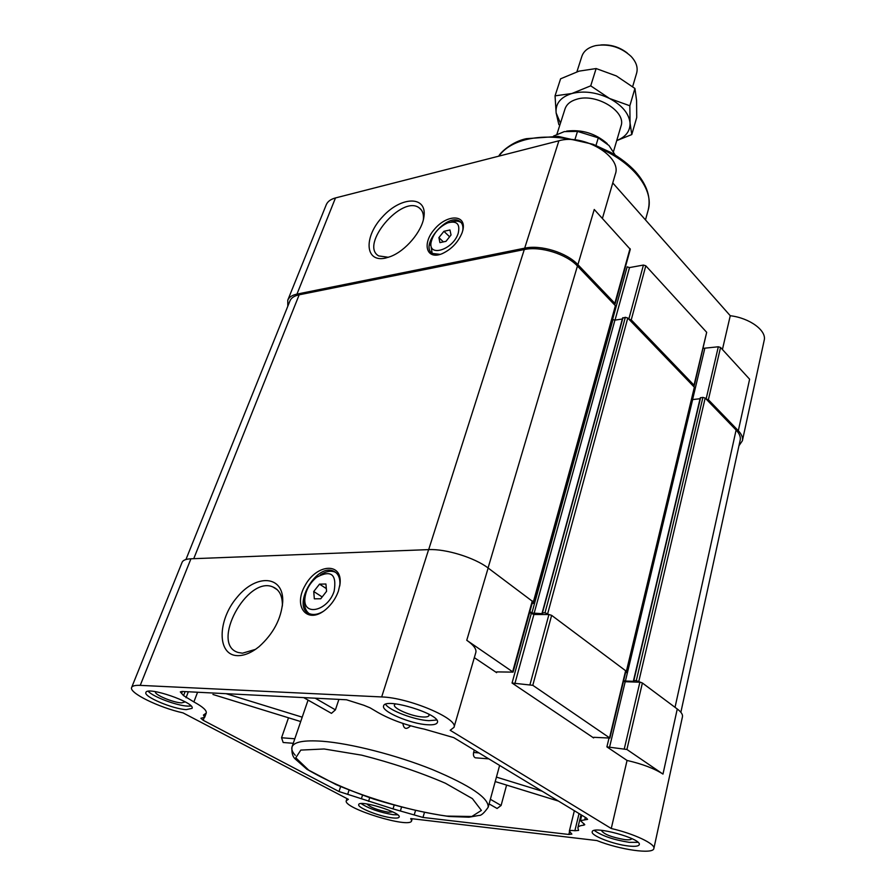 <?xml version="1.0" encoding="UTF-8"?>
<svg xmlns="http://www.w3.org/2000/svg" width="896" height="896" viewBox="0 0 896 896"><rect width="100%" height="100%" fill="white"/><g stroke="black" fill="none" stroke-linecap="round" stroke-linejoin="round"><path stroke-width="1.34" d="M478.979 752.909L473.603 752.494C473.11 755.194 473.682 756.963 475.317 757.803L488.824 758.878M288.49 717.797L281.557 737.755L283.158 742.493L293.25 743.299M402.886 723.509L402.886 723.509C403.805 729.019 406.291 729.848 410.334 726.006L410.334 726.006M393.03 808.898L339.013 791.549L203.202 720.294L200.928 718.267L204.702 717.293L203.437 715.053L206.237 713.082C206.92 710.506 202.81 706.787 193.883 701.926L183.557 695.621L180.309 691.891L182.112 691.454L346.517 699.776L363.776 705.242L370.059 707.818L377.922 712.466C391.003 719.846 406.515 725.413 424.446 729.165L453.734 737.61L586.342 817.981L587.608 819.37L580.451 820.624L584.774 824.701L583.654 825.205C580.149 825.552 578.211 826.403 577.853 827.781L578.603 830.402L574.874 830.726C571.502 830.267 569.654 830.424 569.33 831.197L571.861 834.086L568.848 834.467L422.979 817.443L393.03 808.898L394.128 805.269M283.808 742.549L283.158 742.493M303.688 697.614L331.453 713.35L335.418 709.856L338.901 699.395M490.37 799.288L501.099 805.482L506.598 785.086M501.099 805.482L497.09 808.483L496.53 808.158M308.594 700.426L309.96 701.221M473.603 752.494L474.298 750.064M432.152 253.254L430.718 244.339M451.125 221.995C455.224 220.662 458.517 220.83 460.992 222.488L461.238 222.667M458.17 233.419C453.085 249.805 427.862 257.667 431.133 242.122C433.373 233.464 438.883 227.046 447.675 222.891C456.848 220.45 460.354 223.966 458.17 233.419M445.984 241.326L439.914 242.626L438.894 237.608L443.912 231.314L449.96 229.97L451.035 234.976L445.984 241.326M308.885 613.413C305.738 610.882 304.293 606.894 304.55 601.451L304.886 598.562M320.499 574.795C325.842 571.379 330.602 570.438 334.802 571.984L335.776 572.443M323.075 611.498C318.147 614.398 313.757 615.194 309.904 613.861C290.909 607.779 315.997 562.789 333.491 571.11C338.274 573.294 340.379 578.032 339.819 585.334L339.741 586.029M338.397 591.136C335.854 598.192 331.789 604.184 326.2 609.112C307.776 625.251 292.499 607.163 305.054 585.57C316.725 563.741 342.586 561.982 340.043 583.878L338.397 591.136M440.216 254.386L432.432 253.445C419.115 245.627 448.078 211.982 459.939 221.446C462.47 223.328 463.4 226.419 462.739 230.709M462.179 232.546C458.282 242.166 451.64 249.2 442.243 253.646C426.462 260.378 421.635 243.723 434.538 229.163C446.97 214.29 466.2 214.155 463.008 229.488L462.179 232.546M237.675 655.659C244.418 655.715 251.53 652.725 259.034 646.699C273.381 633.797 281.288 618.811 282.722 601.72C283.842 575.31 256.435 573.507 237.104 597.24C217.246 620.267 216.843 655.446 237.675 655.659M282.341 606.144L282.374 605.405C282.464 595.795 279.317 589.646 272.933 586.981C247.206 575.333 209.91 644.347 238.157 652.478L242.458 653.195L255.494 649.365M385.448 258.093L390.387 256.581C405.563 250.992 422.162 231.302 423.92 216.832C427.336 195.53 401.33 196.067 382.738 216.586C363.608 236.566 364.65 262.786 385.448 258.093M423.382 219.565C423.875 214.133 422.486 210.246 419.227 207.883C402.046 194.398 359.307 244.933 378.683 255.92L388.438 257.286M609.885 738.069L594.093 737.318L593.589 737.912L512.053 683.032L532.795 685.306L609.885 738.069L625.957 670.97L551.634 615.35L548.934 614.51L533.904 614.522L514.797 683.883M453.992 727.35C458.774 718.838 408.789 697.592 381.674 696.942L140.235 685.373C135.218 685.171 132.362 685.854 131.656 687.434C128.621 692.754 158.95 707.582 183.042 712.891L348.376 799.333L346.304 800.688C342.541 808.125 410.547 829.046 411.622 820.781L410.726 818.563L596.893 840.56C619.763 849.744 653.397 854.594 653.867 848.478L682.461 716.733C682.898 714.515 681.162 711.939 677.264 708.994L642.387 682.998L626.909 749.482L662.984 774.088C654.416 768.555 642.432 764.008 627.054 760.446L611.262 828.509L450.184 730.285L453.992 727.35L475.832 652.467C476.661 649.13 473.637 645.075 466.76 640.282L513.083 672.123L497 671.899L496.227 672.123L496.619 672.65L474.32 657.642M626.909 749.482L606.894 746.872L627.054 760.446M513.083 672.123L532.661 601.496L488.141 568.019C474.712 557.659 445.693 548.688 428.613 549.618L190.938 558.79C185.954 559.026 183.019 560.19 182.112 562.285L131.656 687.434M533.904 614.522L529.614 612.506M653.867 848.478C655.603 843.942 633.92 833.672 611.262 828.509M642.387 682.998L636.294 680.646L633.83 680.568L633.674 681.318L625.43 681.038L692.653 399.549L691.779 399.47M625.531 672.728L626.494 672.482L694.635 387.509L627.771 318.046L625.33 317.296L622.765 318.147M532.078 603.613L533.501 603.31L615.754 306.074L577.438 266.011C566.261 253.96 540.411 245.952 524.283 249.547L299.174 294.806C294.302 295.837 291.234 297.864 289.957 300.888L185.942 559.507M530.029 684.454L548.934 614.51L544.992 612.752L542.158 612.875L542.461 613.682L531.877 613.032L612.987 319.547L612.237 318.786M612.987 319.547L614.914 320.141L622.35 318.998M531.877 613.032L529.872 611.554M533.501 603.31L532.459 602.246M626.494 672.482L625.778 671.72M623.661 680.557L625.43 681.038M700.067 398.742L692.653 399.549M680.859 712.286L740.186 440.126C740.824 436.946 739.469 433.586 736.098 430.046L705.186 398.082L702.912 397.387L700.28 397.824L633.674 680.568M614.421 304.248L615.205 303.722L630.291 249.323L594.238 209.474L577.909 264.667C566.72 252.582 540.837 244.552 524.675 248.17L296.957 294.112C292.107 295.142 289.038 297.17 287.773 300.182L287.806 306.23M612.662 319.211L627.144 266.851L629.507 267.579L643.429 265.059L645.803 265.798L706.686 332.315L694.299 385.493L631.243 319.872L628.813 319.122L643.429 265.059M703.192 348.342L718.323 346.774L720.552 347.469L749.616 379.21L738.315 430.73L708.378 399.739L706.104 399.034L718.323 346.774M602.414 218.4L615.328 174.138C622.238 156.643 583.475 133.358 558.891 140.784L335.485 197.938C330.691 199.214 327.611 201.499 326.234 204.792L287.773 300.182M738.954 445.749L742.381 440.776L764.187 340.334C766.898 330.669 749.683 317.99 730.262 315.728L612.763 182.941M615.205 303.722L577.909 264.667M722.422 349.507L730.262 315.728M693.482 385.986L694.299 385.493M742.381 440.776C743.019 437.606 741.664 434.269 738.315 430.73M624.333 748.686L639.878 682.214L625.195 681.722L609.448 747.667M623.47 681.341L625.195 681.722M628.398 845.981C635.018 846.72 638.646 846.272 639.262 844.637C641.917 838.589 592.368 825.149 592.222 831.824C590.61 835.531 613.357 844.39 628.398 845.981M392.224 817.869C396.413 818.339 398.72 818.059 399.146 817.04C401.699 812.538 359.15 799.445 358.725 804.597C357.011 807.61 379.792 816.592 392.224 817.869M186.334 709.61L192.069 708.344C195.698 702.722 147.112 685.978 145.902 692.474C143.27 696.595 173.029 709.139 186.334 709.61M427.717 724.763C433.44 725.077 436.666 724.315 437.371 722.467C441.426 714.381 384.798 696.965 383.611 705.936C380.912 711.368 410.85 724.058 427.717 724.763M601.462 830.323L601.406 830.469C603.814 834.221 611.587 837.267 624.736 839.608C628.97 840.056 631.288 839.765 631.691 838.701L631.702 838.544M594.317 830.458C602.045 835.912 613.682 839.877 629.216 842.33L637.997 842.341M366.901 803.947C370.406 807.419 377.597 810.174 388.494 812.202L392.75 811.899M361.122 803.589C369.174 808.752 379.87 812.448 393.187 814.688L397.734 814.856M155.602 691.678L155.523 691.824C153.787 694.49 172.995 702.621 181.563 702.89L185.259 701.893M148.243 691.286C152.768 696.718 176.702 705.69 187.678 706.115L191.106 706.037M395.45 703.864L394.442 704.838C392.672 708.355 412.014 716.576 422.867 716.979C426.518 717.17 428.579 716.666 429.038 715.467L428.747 714.101M385.56 704.29C389.435 710.562 414.635 720.048 428.938 720.675L436.688 720.014M325.92 584.013L326.57 591.315L320.757 598.752L314.328 598.819L313.734 591.506L319.514 584.136L325.92 584.013M322.157 596.949L313.734 591.506M326.323 588.594L319.514 584.136M443.386 241.886L438.894 237.608M449.602 236.779L443.912 231.314M334.141 591.192C327.947 611.005 302.949 616.84 304.909 598.371C305.816 590.128 309.714 583.094 316.624 577.259C331.094 569.587 336.93 574.235 334.141 591.192M615.182 155.053L609 145.499L598.282 137.85L595.986 145.421M553.515 136.102L564.256 131.622L577.494 131.398L575.131 138.981M598.282 137.85L577.494 131.398M607.174 143.562C595.493 133.448 581.986 129.304 566.642 131.096M616.717 140.627L631.781 134.568L630.056 122.987C628.947 113.467 622.115 105.302 609.549 98.482C596.456 92.221 583.901 90.563 571.883 93.509C560.56 97.126 555.307 103.611 556.136 112.963L558.846 124.555L559.776 125.306M616.75 140.515C625.822 136.942 630.258 131.096 630.056 122.987L629.843 105.773L609.549 98.482L590.722 85.837L596.131 68.544L616.381 75.947L634.928 88.458L636.586 100.587L636.72 117.499L631.781 134.568M590.722 85.837L571.883 93.509L555.05 95.85L556.136 112.963L560.448 123.189M556.864 134.378L565.029 108.898C566.619 104.272 570.539 101.046 576.789 99.221C596.322 92.915 626.651 111.619 620.995 126.112L613.424 151.805M555.05 95.85L560.605 78.803L579.029 71.142L596.131 68.544M629.843 105.773L634.928 88.458M632.654 86.621L636.642 73.091C638.109 67.581 636.272 62.026 631.131 56.448C621.085 47.208 609.314 43.579 595.806 45.584C588.426 47.309 583.789 50.87 581.896 56.246L576.912 71.792M627.312 53.066C619.528 47.029 610.702 44.318 600.869 44.934M294.806 738.774L281.557 737.755M369.701 797.72L368.57 801.36M362.51 795.211L361.39 798.75M349.037 790.149L347.715 794.293M340.592 786.677L339.013 791.549M204.165 717.718L203.202 720.294M204.467 714.549L203.941 715.949M197.579 692.238L193.883 701.926M226.072 693.683L302.21 717.17M315.213 698.197L335.418 709.856M584.024 823.67L583.654 825.205M579.051 813.568L574.874 830.726M569.509 831.79L568.848 834.467M424.402 812.594L422.979 817.443M415.475 810.69L414.254 814.811M401.498 807.262L400.434 810.79M322.157 741.238C350.549 743.366 396.379 755.07 432.499 769.608C470.31 785.512 488.88 798.056 488.186 807.262C484.154 813.008 481.096 815.741 479.013 815.438L468.989 817.197L449.008 816.491C426.104 813.232 401.016 807.43 373.755 799.075C347.346 789.858 325.024 779.89 306.779 769.16L294.907 758.699C292.499 756.336 291.536 752.405 292.018 746.917C293.922 741.888 303.968 739.995 322.157 741.238M295.266 755.317C292.342 752.035 291.256 749.235 292.018 746.917L308.056 700.112M496.429 777.101L542.17 791.213M324.128 748.978L361.726 755.171C391.642 762.776 419.53 772.128 445.368 783.216L472.382 798.616L481.398 810.421L471.822 816.491L446.746 816.099C413.448 811.541 370.866 799.389 336.045 784.594L308.694 770.146L295.77 757.792L300.81 750.086L324.128 748.978M585.334 817.376L584.73 819.874M488.141 568.019L466.76 640.282M428.613 549.618L381.674 696.942M531.227 613.693L512.053 683.032M496.843 671.899L496.619 672.65M608.966 738.27L606.894 746.872M593.734 737.318L593.589 737.912M677.264 708.994L662.984 774.088M190.938 558.79L140.235 685.373M428.68 549.618L524.283 249.547M488.074 567.963L577.438 266.011M533.131 602.739L615.485 305.346M534.016 613.693L614.914 320.141M542.472 612.763L622.966 317.654M544.992 612.752L625.33 317.296M547.702 613.592L627.771 318.046M626.203 672.045L694.411 386.949M633.83 680.568L700.605 397.634M636.294 680.646L702.912 397.387M638.803 681.419L705.186 398.082M675.035 707.325L736.098 430.046M193.738 558.69L299.174 294.806M614.936 302.994L630.034 248.573M615.026 320.13L629.507 267.579M631.243 319.872L645.803 265.798M694.075 384.933L706.686 332.315M692.586 399.549L704.749 348.589M708.378 399.739L720.552 347.469M296.957 294.112L335.485 197.938M524.675 248.17L558.891 140.784M532.291 600.925L512.691 671.597M551.634 615.35L532.795 685.306M625.666 670.522L609.582 737.666M182.37 691.466L181.597 693.448M498.882 156.139C504.224 148.557 512.994 143.125 525.19 139.821C539.078 136.293 554.747 136.237 572.186 139.642M600.477 148.68C634.166 163.363 654.237 190.501 648.178 210.09L645.478 219.912M185.102 691.6L183.557 695.621M188.317 691.768L186.021 697.738M204.702 717.293L206.237 713.082M300.698 721.56L212.946 694.478M577.853 827.781L581.011 814.755M569.33 831.197L574.358 810.723M499.621 765.419L488.186 807.262M558.477 801.091L495.208 781.57M431.133 242.122L430.528 245.291M334.802 571.984L333.491 571.11M339.819 585.334L340.043 583.878M460.992 222.488L459.939 221.446M462.829 230.35L463.008 229.488M282.374 605.405L282.722 601.72M272.933 586.981L277.256 589.714M423.629 218.478L423.92 216.832M419.227 207.883L421.277 209.854M497.09 808.483L489.104 803.902M580.451 820.624L581.762 815.203M411.622 820.781L412.227 818.731M346.304 800.688L346.976 798.605M622.653 317.867L542.158 612.875M700.28 397.824L633.494 680.669M648.178 210.09C651.157 197.411 646.912 184.565 635.443 171.562C628.768 164.394 620.48 157.987 610.546 152.331L593.13 144.312L558.286 136.405L526.322 138.678C512.277 141.546 500.304 152.454 498.77 156.162M304.909 598.371L304.55 601.451"/></g></svg>
